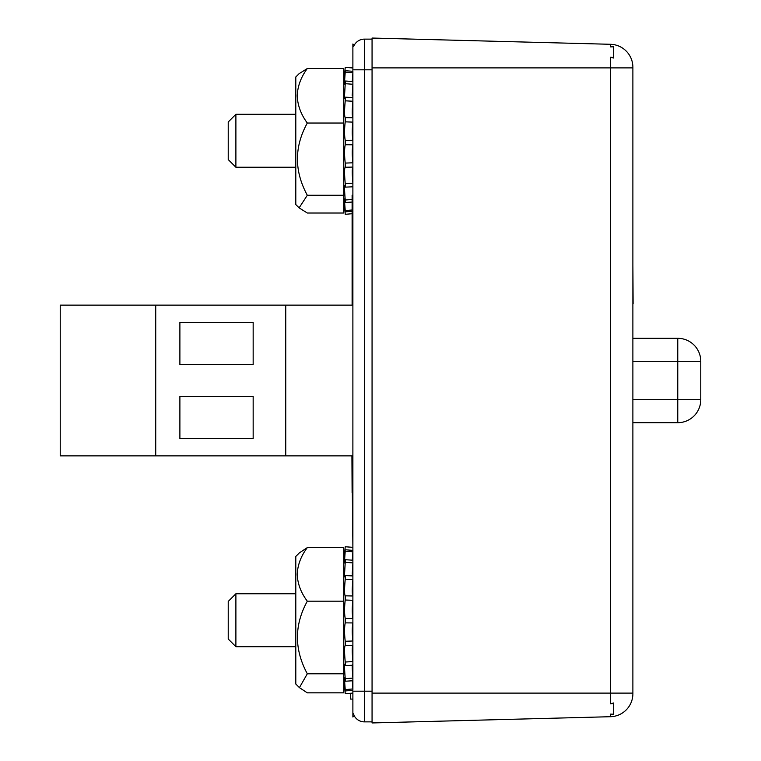 <?xml version="1.0" encoding="UTF-8"?>
<svg xmlns="http://www.w3.org/2000/svg" width="761" height="761" viewBox="0 0 761 761"><rect width="100%" height="100%" fill="white"/><g stroke="black" fill="none" stroke-linecap="round" stroke-linejoin="round"><path stroke-width="1.14" d="M613.708 57.513L613.708 58.045L610.474 57.161L613.708 57.513L613.708 46.792L610.474 46.878L612.691 46.821M613.708 703.487L610.474 703.839L613.708 702.955L613.708 714.208L612.691 714.179M610.474 46.878L610.474 44.29L372.062 38.05L372.062 722.95L610.474 716.71L610.474 714.122L613.708 714.208M610.474 44.29A23.011 23.011 0 0 1 632.886 67.301L632.886 693.699A23.011 23.011 0 0 1 610.474 716.71M632.886 151.106L632.886 92.081M632.886 303.791L632.886 304.286M633.114 303.791L632.886 264.933M632.886 547.349L632.886 443.787M155.729 305.132L155.729 455.868L60.224 455.868L60.224 305.132L352.885 305.132M155.729 455.868L352.885 455.868M285.755 305.132L285.755 455.868M179.891 364.586L253.156 364.586L253.156 322.388L179.891 322.388L179.891 364.586M253.156 438.612L253.156 396.414L179.891 396.414L179.891 438.612L253.156 438.612M632.886 338.312L677.766 338.312A23.011 23.011 0 0 1 700.776 361.323L700.776 399.677A23.011 23.011 0 0 1 677.766 422.688L632.886 422.688M354.217 715.74L353.294 713.399M372.062 39.125L364.386 39.125L364.386 721.875L372.062 721.875M352.115 305.132L352.115 195.235L352.885 195.235L352.885 186.797L345.237 187.139L345.237 183.648L352.885 183.182C352.058 173.66 352.058 168.286 352.885 167.087L345.237 167.239L345.237 163.092L352.885 162.797C352.058 155.225 352.058 149.223 352.885 144.79L345.237 144.733L345.237 140.338L352.885 140.252C352.058 135.382 352.058 129.332 352.885 122.112L345.237 121.846L345.237 117.632L352.885 117.755C352.058 116.062 352.058 110.564 352.885 101.251L352.885 113.922M352.885 167.62L352.885 180.29L352.257 170.588M352.885 472.562L352.115 472.562L352.885 547.349L345.237 546.731C344.343 557.214 344.343 558.222 345.237 549.756L352.885 550.374M345.237 546.731L352.885 547.397L352.885 550.127M352.295 560.172L352.885 551.801L352.885 559.716M352.248 574.136L352.885 562.902L352.885 575.23M352.885 680.743L345.237 681.238L345.237 678.679L352.885 678.089C352.058 667.568 352.058 663.278 352.885 665.228L345.237 665.561L345.237 662.022L352.885 661.566C352.058 652.129 352.058 646.707 352.885 645.309L345.237 645.452L345.237 641.276L352.885 641C352.058 633.561 352.058 627.54 352.885 622.936L345.237 622.869L345.237 618.474L352.885 618.389C352.058 613.699 352.058 607.659 352.885 600.296L345.237 600.02L345.237 595.834L352.885 595.968C352.058 594.465 352.058 589.014 352.885 579.616L352.885 593.38M352.885 674.427L352.885 86.583M354.179 715.682A11.51 11.51 0 0 0 364.386 721.875A11.51 11.51 0 0 1 354.179 715.682M353.665 46.459L354.217 45.26A11.51 11.51 0 0 1 364.386 39.125M235.891 167.239L235.891 114.302L228.224 121.979L228.224 159.563L235.891 167.239L295.801 167.239M235.891 114.302L295.801 114.302M352.267 114.302L352.885 114.302M235.891 646.698L235.891 593.761L228.224 601.437L228.224 639.021L235.891 646.698L295.801 646.698M352.372 646.698L352.885 646.698M235.891 593.761L295.801 593.761M352.314 593.761L352.885 593.761M354.255 715.816L352.885 717.005L352.885 664.41M352.885 96.542L352.885 43.995L354.255 45.184M352.885 211.216L345.237 211.843L344.923 208.657L345.237 214.317L352.885 213.651M344.923 208.657L344.552 205.689M352.885 202.007L345.237 202.512L345.171 201.931C344.343 196.757 344.362 199.639 345.237 210.588L352.885 209.922M345.171 201.931L344.638 198.954M352.248 95.525L352.885 84.262L345.237 83.691L344.543 95.525C344.581 98.797 344.819 99.358 345.237 97.199L352.885 97.513M345.237 83.691L345.237 81.018L352.885 81.503M352.286 81.475L352.885 72.809L345.237 72.152C344.343 83.558 344.343 86.516 345.237 81.018L344.657 84.224M345.237 72.152L345.237 70.697L352.885 71.306M352.885 68.005L345.237 67.329C344.343 77.898 344.343 79.02 345.237 70.697L344.562 76.423M345.237 67.329L352.885 67.9M299.111 207.867L295.801 204.557L295.801 76.985L299.111 73.674L307.311 68.528C300.995 77.061 297.627 86.145 297.218 95.781C297.627 105.418 300.985 114.502 307.311 123.035C294.155 146.911 294.155 170.987 307.311 195.273L299.111 207.867L307.311 213.013L343.744 213.013L343.744 195.273L307.311 195.273M343.744 197.242L345.237 214.317L352.115 213.717M345.237 211.843L345.237 210.588M345.237 202.512L345.237 200.019L352.885 199.42M343.744 195.273L343.744 68.528L307.311 68.528M343.744 123.035L307.311 123.035M345.237 200.019C344.343 188.776 344.343 184.485 345.237 187.139L344.8 185.598M345.237 183.648C344.343 173.613 344.343 168.143 345.237 167.239L345.028 166.906M345.237 144.733C344.343 149.118 344.343 155.234 345.237 163.092M345.237 121.846C344.343 129.284 344.343 135.448 345.237 140.338M352.885 101.251L345.237 100.813C344.343 110.573 344.343 116.176 345.237 117.632L345.066 117.85M345.237 100.813L345.237 97.199L344.838 98.502M352.257 94.297L352.505 95.943L352.885 94.745M352.885 690.332L345.237 690.94L344.923 687.801L345.237 693.756L352.885 693.081M344.923 687.801L344.552 684.957M345.237 681.238L345.171 680.667C344.343 675.663 344.362 678.65 345.237 689.609L352.885 688.952L352.305 680.772M345.171 680.667L344.647 677.813M352.248 666.322L352.885 677.556M352.295 680.258L352.885 688.657M352.885 562.902L345.237 562.312L344.543 574.136C344.581 577.342 344.819 577.827 345.237 575.592L352.885 575.925M345.237 562.312L345.237 559.716L352.885 560.21M352.885 551.801L345.237 551.145C344.343 562.531 344.343 565.385 345.237 559.716L344.647 563.045M345.237 551.145L344.552 555.644M299.415 687.63L295.801 684.015L295.801 556.443L299.415 552.828L307.311 547.616C300.995 556.006 297.627 564.928 297.218 574.393C297.627 583.868 300.985 592.79 307.311 601.18C294.155 625.171 294.155 649.371 307.311 673.789L299.415 687.63L307.311 692.843L343.744 692.843L343.744 673.789L307.311 673.789M352.885 693.109L345.237 693.756M345.237 690.94L345.237 689.609M343.744 673.789L343.744 547.616L307.311 547.616M343.744 601.18L307.311 601.18M345.237 678.679C344.343 667.473 344.343 663.107 345.237 665.561L344.819 664.106M345.237 662.022C344.343 652.082 344.343 646.565 345.237 645.452L345.037 645.166M345.237 622.869C344.343 627.445 344.343 633.58 345.237 641.276M345.237 600.02C344.343 607.62 344.343 613.766 345.237 618.474M352.885 579.616L345.237 579.159C344.343 589.024 344.343 594.588 345.237 595.834L345.047 596.091M345.237 579.159L345.237 575.592L344.819 576.99M352.248 649.865L352.885 660.843L352.885 647.078M352.115 472.562L352.115 455.868M351.924 455.868L352.115 492.709M352.115 285.48L352.115 227.939M352.885 699.083L350.583 699.083L350.583 693.309L352.885 693.328M610.474 703.839L610.474 57.161M372.062 693.109L632.886 693.109M372.062 67.891L632.886 67.891M700.776 361.323L677.766 361.323L677.766 399.677L700.776 399.677M632.886 399.677L677.766 399.677L677.766 422.688M677.766 338.312L677.766 361.323L632.886 361.323M372.062 69.812L353.894 69.812M372.062 691.188L353.875 691.188M352.885 241.266L352.115 241.266M354.236 715.778L352.885 716.957M343.744 84.3L345.237 67.225L352.885 67.891M343.744 563.758L345.237 546.683M343.744 676.7L345.237 693.775"/></g></svg>
